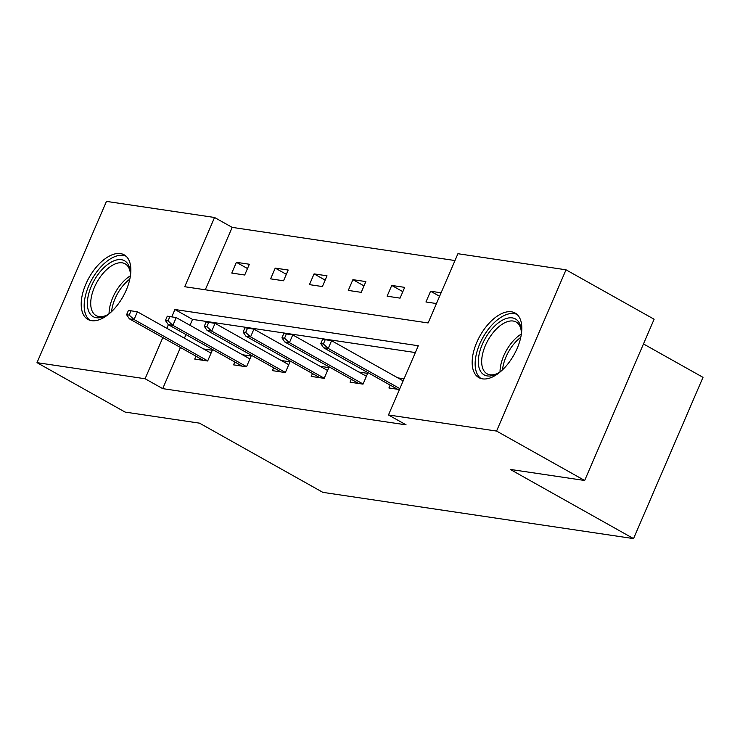 <?xml version="1.0" encoding="UTF-8"?>
<svg xmlns="http://www.w3.org/2000/svg" width="740" height="740" viewBox="0 0 740 740"><rect width="100%" height="100%" fill="white"/><g stroke="black" fill="none" stroke-linecap="round" stroke-linejoin="round"><path stroke-width="1.11" d="M482.545 378.871A37.037 19.462 119.3 0 1 478.863 377.631A37.037 19.462 119.3 0 1 478.318 339.04A37.037 19.462 119.3 0 1 511.433 311.79A37.037 19.462 119.3 0 1 515.114 313.029A37.037 19.462 119.3 0 1 515.66 351.63A37.037 19.462 119.3 0 1 482.545 378.871M91.584 320.67A37.037 19.462 119.3 0 1 87.903 319.43A37.037 19.462 119.3 0 1 87.357 280.839A37.037 19.462 119.3 0 1 120.472 253.589A37.037 19.462 119.3 0 1 124.154 254.828A37.037 19.462 119.3 0 1 124.709 293.429A37.037 19.462 119.3 0 1 91.584 320.67M643.467 343.943L703 377.345L633.551 538.609L322.853 492.359L199.532 423.16L125.088 412.078L37 362.656L106.449 201.391L214.544 217.486L184.732 286.722L428.108 322.954L457.921 253.718L566.017 269.804L496.568 431.069L388.472 414.974L418.294 345.746L174.917 309.514L171.745 316.868M454.98 260.545L232.166 227.374L214.544 217.486M496.568 431.069L584.665 480.491L654.114 319.236L566.017 269.804M351.315 379.324L350.075 382.201L363.026 384.134L367.651 373.376L358.974 372.091M273.643 367.762L272.403 370.638L285.344 372.572L289.978 361.814L281.302 360.528M195.971 356.199L194.731 359.076L207.672 361L212.306 350.251L203.63 348.966M415.353 352.564L192.529 319.393L189.986 325.304M185.99 334.591L184.436 338.199M180.44 347.486L162.717 388.63L406.094 424.862L388.472 414.974M234.802 361.98L233.562 364.857L246.513 366.781L251.138 356.032L242.461 354.747M312.483 373.543L311.235 376.42L324.185 378.353L328.81 367.595L320.143 366.309M390.156 385.105L388.916 387.982L399.424 389.545M397.815 377.872L404.059 378.797M584.665 480.491L510.221 469.41L633.551 538.609M162.717 388.63L145.096 378.75L37 362.656M168.369 324.703L166.815 328.31M162.819 337.597L145.096 378.75M232.166 227.374L205.285 289.784M436.461 303.548L425.953 301.976L430.578 291.227L441.096 292.79M400.062 298.127L387.113 296.194L391.747 285.446L404.688 287.37L400.062 298.127M361.222 292.346L348.281 290.413L352.906 279.664L365.856 281.589L361.222 292.346M322.39 286.565L309.44 284.632L314.075 273.883L327.015 275.807L322.39 286.565M283.55 280.784L270.609 278.851L275.234 268.102L288.184 270.026L283.55 280.784M244.718 275.002L231.768 273.069L236.402 262.321L249.343 264.245L244.718 275.002M192.529 319.393L174.917 309.514M247.493 268.546L236.402 262.321M286.334 274.327L275.234 268.102M325.165 280.108L314.075 273.883M364.006 285.89L352.906 279.664M402.838 291.671L391.747 285.446M439.588 296.287L430.578 291.227M211.067 353.137L137.39 311.799L134.06 319.541L207.727 360.87M129.185 315.092L131.036 310.8L128.446 310.411L126.596 314.713L129.185 315.092L134.06 319.541L129.398 318.848L203.408 360.371M137.39 311.799L131.036 310.8M126.596 314.713L129.398 318.848M249.898 358.918L176.231 317.58L172.892 325.322L246.568 366.651M168.017 320.873L169.876 316.581L167.286 316.193L165.427 320.494L168.017 320.873L172.892 325.322L168.239 324.629L242.239 366.152M176.231 317.58L169.876 316.581M165.427 320.494L168.239 324.629M288.739 364.7L215.062 323.361L211.733 331.104L285.4 372.433M206.858 326.654L208.708 322.363L206.118 321.974L204.268 326.275L206.858 326.654L211.733 331.104L207.071 330.41L281.08 371.933M215.062 323.361L208.708 322.363M204.268 326.275L207.071 330.41M110.408 312.696A32.051 16.844 119.3 0 1 105.58 315.786A32.051 16.844 119.3 0 1 87.468 300.976A32.051 16.844 119.3 0 1 108.965 263.514A32.051 16.844 119.3 0 1 130.258 271.811A32.051 16.844 119.3 0 1 130.231 276.455A32.051 16.844 119.3 0 1 130.129 277.546M130.323 272.977A29.683 15.595 -60.7 0 0 125.134 263.819A29.683 15.595 -60.7 0 0 104.21 272.079A29.683 15.595 -60.7 0 0 90.807 301.05A29.683 15.595 -60.7 0 0 96.089 315.582A29.683 15.595 -60.7 0 0 106.606 315.24M126.087 256.225A36.806 19.332 -60.7 0 0 100.39 267.436A36.806 19.332 -60.7 0 0 84.295 302.789A36.806 19.332 -60.7 0 0 90.104 320.355M501.368 370.897A32.051 16.844 119.3 0 1 496.54 373.987A32.051 16.844 119.3 0 1 478.419 359.178A32.051 16.844 119.3 0 1 499.916 321.715A32.051 16.844 119.3 0 1 521.21 330.012A32.051 16.844 119.3 0 1 521.191 334.656A32.051 16.844 119.3 0 1 521.09 335.747M521.274 331.178A29.683 15.595 -60.7 0 0 516.095 322.02A29.683 15.595 -60.7 0 0 495.171 330.281A29.683 15.595 -60.7 0 0 481.768 359.252A29.683 15.595 -60.7 0 0 487.049 373.783A29.683 15.595 -60.7 0 0 497.567 373.441M517.038 314.426A36.806 19.332 -60.7 0 0 491.351 325.637A36.806 19.332 -60.7 0 0 475.256 360.99A36.806 19.332 -60.7 0 0 481.065 378.547M327.57 370.481L253.903 329.143L250.573 336.885L324.24 378.223M245.699 332.436L247.549 328.144L244.959 327.755L243.108 332.057L245.699 332.436L250.573 336.885L245.911 336.191L319.911 377.714M253.903 329.143L247.549 328.144M243.108 332.057L245.911 336.191M366.411 376.262L292.744 334.924L289.405 342.666L363.081 384.005M284.53 338.226L286.38 333.925L283.79 333.536L281.94 337.838L284.53 338.226L289.405 342.666L284.743 341.973L358.752 383.496M292.744 334.924L286.38 333.925M281.94 337.838L284.743 341.973M403.161 380.869L331.575 340.705L328.246 348.447L399.831 388.611M323.371 344.007L325.221 339.706L322.631 339.318L320.781 343.619L323.371 344.007L328.246 348.447L323.584 347.754L397.593 389.277M331.575 340.705L325.221 339.706M320.781 343.619L323.584 347.754M109.076 313.677A29.683 15.595 119.3 0 1 109.168 311.355A29.683 15.595 119.3 0 1 130.277 275.891M129.815 279.128A28.703 15.087 -60.7 0 0 111.592 311.605M500.037 371.878A29.683 15.595 119.3 0 1 500.129 369.556A29.683 15.595 119.3 0 1 521.228 334.091M520.775 337.329A28.703 15.087 -60.7 0 0 502.553 369.796"/></g></svg>
